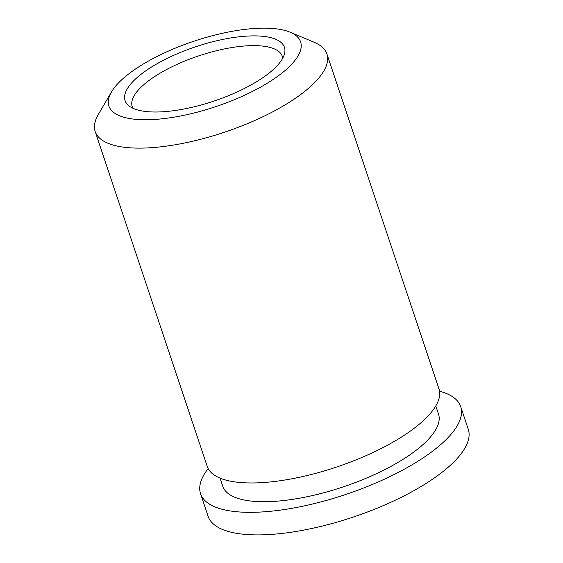 <?xml version="1.0" encoding="UTF-8"?>
<svg xmlns="http://www.w3.org/2000/svg" width="563" height="563" viewBox="0 0 563 563"><rect width="100%" height="100%" fill="white"/><g stroke="black" fill="none" stroke-linecap="round" stroke-linejoin="round"><path stroke-width="0.84" d="M282.732 58.186A79.137 26.996 -18.5 0 0 282.316 56.363A79.137 26.996 -18.5 0 0 168.055 68.749A79.137 26.996 -18.5 0 0 132.228 106.583A79.137 26.996 -18.5 0 0 132.995 108.286M246.383 87.455A84.007 28.657 -18.5 0 0 284.554 53.576A84.007 28.657 -18.5 0 0 247.424 36.074A84.007 28.657 -18.5 0 0 163.122 60.438A84.007 28.657 -18.5 0 0 128.758 105.703A84.007 28.657 -18.5 0 0 246.383 87.455M154.663 57.693A101.08 34.484 -18.5 0 0 111.46 91.966A101.08 34.484 -18.5 0 0 147.034 119.743A101.08 34.484 -18.5 0 0 254.849 90.2A101.08 34.484 -18.5 0 0 290.107 32.197A101.08 34.484 -18.5 0 0 154.663 57.693M111.46 91.966L98.279 114.542A122.185 41.683 -18.5 0 0 95.182 131.531A122.185 41.683 -18.5 0 0 271.598 112.41A122.185 41.683 -18.5 0 0 326.92 53.992A122.185 41.683 -18.5 0 0 314.217 42.288L290.107 32.197M95.182 131.531L207.219 466.375A122.185 41.683 -18.5 0 0 383.635 447.254A122.185 41.683 -18.5 0 0 438.957 388.836L326.92 53.992M220.056 478.135L222.772 486.27A113.74 38.798 -18.5 0 0 387.006 468.472A113.74 38.798 -18.5 0 0 438.507 414.087L435.783 405.951M208.176 468.592A137.168 46.792 -18.5 0 0 200.562 493.702L208.113 516.278A137.168 46.792 -18.5 0 0 406.169 494.814A137.168 46.792 -18.5 0 0 468.268 429.231L460.717 406.655A137.168 46.792 -18.5 0 0 439.527 391.179M200.562 493.702A137.168 46.792 -18.5 0 0 398.618 472.237A137.168 46.792 -18.5 0 0 460.717 406.655"/></g></svg>
